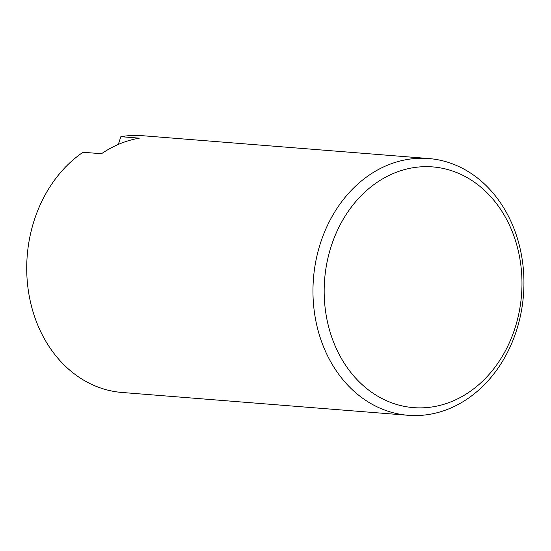 <?xml version="1.0" encoding="UTF-8"?>
<svg xmlns="http://www.w3.org/2000/svg" width="551" height="551" viewBox="0 0 551 551"><rect width="100%" height="100%" fill="white"/><g stroke="black" fill="none" stroke-linecap="round" stroke-linejoin="round"><path stroke-width="0.83" d="M118.3 144.445L120.862 136.689L139.327 138.163A128.789 105.331 94.6 0 0 119.863 143.783A128.789 105.331 94.6 0 0 101.494 153.729L83.022 152.255A128.789 105.331 -85.4 0 0 28.693 292.912A128.789 105.331 -85.4 0 0 121.971 392.464L408.215 415.296A128.789 105.331 -85.4 0 1 313.478 303.808A128.789 105.331 -85.4 0 1 387.635 165.142A128.789 105.331 -85.4 0 1 428.692 158.536A128.789 105.331 -85.4 0 1 523.45 295.288A128.789 105.331 -85.4 0 1 408.215 415.296M120.862 136.689A128.789 105.331 -85.4 0 1 142.447 135.704L428.692 158.536M394.179 173.117A120.738 98.746 -85.4 0 1 519.428 310.668A120.738 98.746 -85.4 0 1 355.595 378.062A120.738 98.746 -85.4 0 1 394.179 173.117"/></g></svg>
